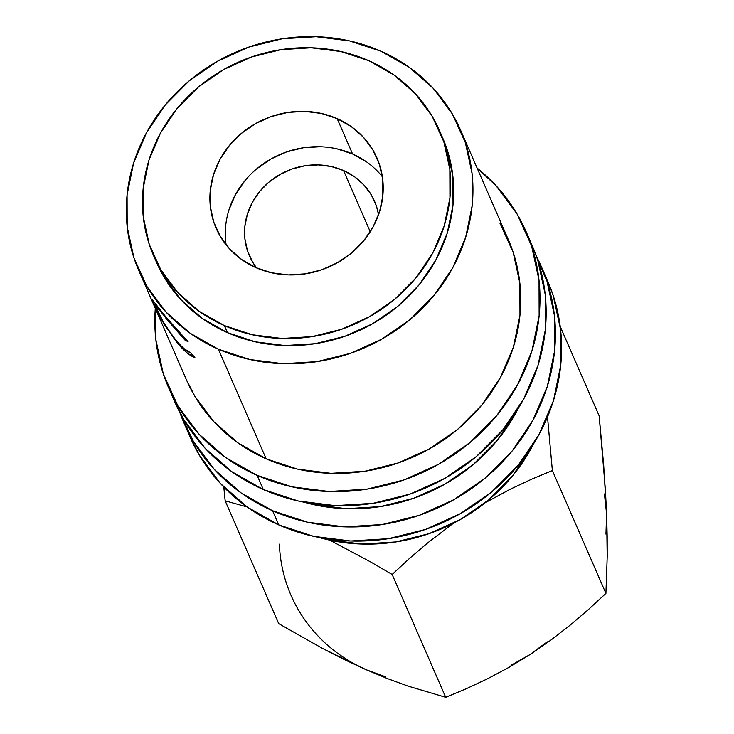 <?xml version="1.0" encoding="UTF-8"?>
<svg xmlns="http://www.w3.org/2000/svg" width="734" height="734" viewBox="0 0 734 734"><rect width="100%" height="100%" fill="white"/><g stroke="black" fill="none" stroke-linecap="round" stroke-linejoin="round"><path stroke-width="1.1" d="M257.148 475.384A195.042 179.142 156.4 0 1 168.627 387.763A195.042 179.142 156.4 0 1 155.296 308.39L155.81 339.42L163.287 373.835L177.848 405.801L198.914 434.069L225.696 457.566L257.148 475.384L263.313 489.532L257.148 475.384L292.077 486.844L329.126 491.496L366.881 489.174L403.893 479.953L438.73 464.191L470.054 442.501L496.67 415.71L517.553 384.855L531.893 351.109L539.141 315.785L539.031 280.223L531.554 245.807L516.993 213.842L495.927 185.574L477.128 168.086A195.042 179.142 156.4 0 1 526.214 231.88A195.042 179.142 156.4 0 1 476.127 437.216A195.042 179.142 156.4 0 1 257.148 475.384M168.627 387.763L174.793 401.911A195.042 179.142 -23.6 0 0 263.313 489.532A195.042 179.142 -23.6 0 0 482.293 451.355A195.042 179.142 -23.6 0 0 532.379 246.018A195.042 179.142 -23.6 0 0 529.141 239.027M536.637 256.79A195.042 179.142 156.4 0 1 541.628 267.231A195.042 179.142 156.4 0 1 491.541 472.577A195.042 179.142 156.4 0 1 272.562 510.745A195.042 179.142 156.4 0 1 184.041 423.123A195.042 179.142 156.4 0 1 179.793 412.361L193.262 441.152L214.328 469.43L241.11 492.927L272.562 510.745L278.727 524.893L272.562 510.745L307.491 522.204L344.54 526.856L382.295 524.526L419.307 515.305L454.144 499.551L485.468 477.862L512.084 451.071L532.967 420.215L547.307 386.469L554.555 351.146L554.445 315.583L546.968 281.168L536.627 256.781M184.041 423.123L190.207 437.271A195.042 179.142 -23.6 0 0 278.727 524.893A195.042 179.142 -23.6 0 0 497.707 486.715A195.042 179.142 -23.6 0 0 547.793 281.379A195.042 179.142 -23.6 0 0 544.555 274.388M382.377 176.756A87.768 80.612 -23.6 0 0 352.586 153.993L337.172 118.633A87.768 80.612 156.4 0 1 377.01 158.058A87.768 80.612 156.4 0 1 354.467 250.468A87.768 80.612 156.4 0 1 255.927 267.644L241.78 259.625L229.724 249.046L220.246 236.33L213.695 221.943L210.328 206.456L210.273 190.455L213.539 174.554L219.998 159.37L229.393 145.488L241.367 133.432L255.469 123.67L271.14 116.578L287.792 112.43L304.784 111.385L321.455 113.476L337.172 118.633L351.329 126.652L363.376 137.221L372.863 149.947L379.414 164.333L382.772 179.821L382.827 195.822L379.561 211.722L373.111 226.898L363.715 240.789L351.733 252.845L337.64 262.607L321.96 269.699L305.307 273.846L288.324 274.892L271.644 272.8L255.927 267.644A87.768 80.612 156.4 0 1 216.099 228.21A87.768 80.612 156.4 0 1 238.633 135.808A87.768 80.612 156.4 0 1 337.172 118.633L352.586 153.993A87.768 80.612 -23.6 0 0 262.24 164.554A87.768 80.612 -23.6 0 0 226.136 244.872M224.338 325.593A156.039 143.313 156.4 0 1 153.516 255.496A156.039 143.313 156.4 0 1 193.583 91.218A156.039 143.313 156.4 0 1 368.771 60.683L340.824 51.518L311.188 47.793L280.984 49.655L251.377 57.032L223.503 69.638L198.446 86.988L177.151 108.421L160.452 133.111L148.974 160.104L143.176 188.372L143.268 216.814L149.25 244.349L160.893 269.919L177.747 292.536L199.171 311.335L224.338 325.593L252.276 334.759L281.92 338.475L312.124 336.612L341.732 329.245L369.597 316.638L394.663 299.279L415.949 277.847L432.656 253.166L444.125 226.173L449.933 197.905L449.841 169.462L443.859 141.928L432.216 116.357L415.352 93.741L393.929 74.941L368.771 60.683A156.039 143.313 156.4 0 1 439.583 130.78A156.039 143.313 156.4 0 1 399.516 295.05A156.039 143.313 156.4 0 1 224.338 325.593L227.421 332.658L224.338 325.593M153.516 255.496L156.599 262.561A156.039 143.313 -23.6 0 0 227.421 332.658A156.039 143.313 -23.6 0 0 402.599 302.124A156.039 143.313 -23.6 0 0 442.666 137.854A156.039 143.313 -23.6 0 0 441.088 134.359M218.393 349.219A175.545 161.223 156.4 0 1 138.717 270.36A175.545 161.223 156.4 0 1 183.794 85.557A175.545 161.223 156.4 0 1 380.882 51.196A175.545 161.223 156.4 0 1 460.548 130.056A175.545 161.223 156.4 0 1 415.472 314.868A175.545 161.223 156.4 0 1 218.393 349.219L266.176 458.833L218.393 349.219L249.826 359.532L283.168 363.715L317.152 361.623L350.457 353.329L381.808 339.145L410.003 319.62L433.959 295.508L452.75 267.736L465.659 237.366L472.182 205.575L472.081 173.573L465.356 142.598L452.254 113.834L433.289 88.383L409.187 67.234L380.882 51.196L349.448 40.893L316.097 36.7L282.122 38.792L248.817 47.095L217.457 61.271L189.262 80.795L165.306 104.907L146.516 132.68L133.616 163.049L127.083 194.84L127.184 226.843L133.918 257.827L147.02 286.59L165.985 312.033L190.078 333.181L218.393 349.219M138.717 270.36L143.341 280.966A175.545 161.223 -23.6 0 0 144.057 282.581L145.167 285.122A175.545 161.223 156.4 0 1 144.451 283.507L147.773 291.123A175.545 161.223 -23.6 0 0 148.488 292.738L149.589 295.279A175.545 161.223 156.4 0 1 148.874 293.664L153.03 303.179A175.545 161.223 -23.6 0 0 153.745 304.793L154.846 307.335A175.545 161.223 156.4 0 1 154.131 305.72L186.509 379.973A175.545 161.223 -23.6 0 0 266.176 458.833A175.545 161.223 -23.6 0 0 463.255 424.472A175.545 161.223 -23.6 0 0 508.332 239.669L460.548 130.056M154.131 305.72A175.545 161.223 156.4 0 1 153.59 304.445L153.745 304.793M148.874 293.664A175.545 161.223 156.4 0 1 148.332 292.389A175.545 161.223 156.4 0 0 149.589 295.279L148.488 292.738M144.451 283.507A175.545 161.223 156.4 0 1 143.901 282.232A175.545 161.223 156.4 0 0 145.167 285.122L144.057 282.581M186.849 340.356L188.06 341.75L184.895 340.007L154.856 304.812L163.269 321.905L172.857 336.383L180.481 345.264L184.362 348.861L190.427 352.696L194.886 357.403L187.464 353.21L177.481 343.301L164.205 324.327L157.984 312.84L151.837 299.178L166.086 317.216L186.849 340.356M343.558 170.545A68.262 62.702 156.4 0 1 374.542 201.217A68.262 62.702 156.4 0 1 378.56 214.732L376.414 206.089L371.321 194.905L363.945 185.005L354.568 176.784L343.558 170.545L370.248 231.77L343.558 170.545A68.262 62.702 156.4 0 0 266.919 183.904A68.262 62.702 156.4 0 0 249.386 255.781A68.262 62.702 156.4 0 0 256.561 267.919L252.615 262.084L247.523 250.9L244.908 238.853L244.862 226.411L247.404 214.044L252.423 202.235L259.726 191.436L269.048 182.06L280.012 174.463L292.205 168.948L305.151 165.728L318.373 164.911L331.337 166.535L343.558 170.545M303.564 502.102A175.545 161.223 -23.6 0 0 518.14 408.563L497.157 440.483L473.21 464.594L445.015 484.11L413.655 498.294L380.35 506.598L346.375 508.69L313.023 504.497L303.555 502.102M318.978 537.462A175.545 161.223 -23.6 0 0 533.554 443.923L512.571 475.843L488.624 499.955L460.429 519.47L429.069 533.655L395.764 541.949L361.789 544.05L328.437 539.857L318.969 537.453M442.4 137.221L446.942 148.993L452.924 176.536L453.016 204.979L447.208 233.238L435.739 260.24L419.031 284.92L397.745 306.353L372.679 323.703L344.815 336.31L315.207 343.686L285.003 345.549L255.359 341.824L227.421 332.658L202.254 318.409L180.83 299.61L163.976 276.993L156.333 261.955M547.234 641.828L529.865 654.645L508.846 667.426L487.596 678.739L466.457 688.648L445.703 697.3L392.149 574.465L370.698 561.987L329.777 540.151L370.698 561.987L392.149 574.465L409.6 558.345L427.95 542.674L453.392 523.269L427.95 542.674L409.6 558.345L392.149 574.465L445.703 697.3L408.15 686.143L387.791 678.721L366.266 669.775L322.189 648.241L278.718 623.652L225.164 500.817L247.11 506.946L225.164 500.817L278.718 623.652L322.189 648.241L344.31 659.554L366.266 669.775L385.79 676.895M604.431 493.973L606.596 513.91L607.174 536.224L607.201 556.913L605.917 593.393L552.372 470.558L531.609 479.21L510.469 489.119L485.183 502.762L510.469 489.119L531.609 479.21L552.372 470.558L547.509 416.94L552.372 470.558L605.917 593.393L588.466 609.504L570.116 625.184L550.619 640.305L529.865 654.645L511.011 665.316M223.787 487.027L225.164 500.817L223.787 487.027M279.388 544.178A165.792 152.268 -23.6 0 0 366.266 669.775L387.791 678.721L408.15 686.143L445.703 697.3L466.457 688.648L487.596 678.739L508.846 667.426L529.865 654.645L550.619 640.305L570.116 625.184L588.466 609.504L605.917 593.393L607.201 556.913L606.596 513.91L603.706 465.429L599.155 415.839L560.235 326.557L599.155 415.839L605.403 489.899L606.596 513.91L605.954 534.113M366.743 162.012L352.586 153.993L336.869 148.837M320.198 146.745L303.206 147.791L286.554 151.938L270.883 159.03L256.781 168.792M244.807 180.848L235.412 194.73L228.953 209.915M225.687 225.815L225.742 241.816M165.673 317.941L166.967 319.492L167.609 318.996L166.967 319.492L184.895 340.007L185.766 339.126L184.895 340.007L188.06 341.75L180.977 333.832M177.463 329.997L166.086 317.216L151.846 299.169L152.892 302.05L153.81 301.591L152.892 302.05L160.581 317.84L177.481 343.301L178.142 342.778L177.481 343.301C184.986 351.797 190.785 356.504 194.886 357.403L190.427 352.696C187.023 351.54 182.326 347.558 176.353 340.732C165.82 326.795 158.92 315.611 155.645 307.17L154.865 304.803L155.801 304.28M189.877 436.51L199.428 455.3L220.494 483.568L247.275 507.066L278.727 524.893L313.657 536.343L350.705 541.004L388.46 538.673L425.472 529.453L460.31 513.699L491.633 492L518.25 465.218L539.132 434.354L553.473 400.617L560.721 365.284L560.611 329.731L553.133 295.307L547.454 280.59M186.207 379.285L194.804 396.204L213.768 421.646L237.871 442.795L266.176 458.833L297.609 469.145L330.961 473.329L364.936 471.237L398.241 462.934L429.592 448.758L457.796 429.234L481.743 405.122L500.533 377.349L513.442 346.98L519.975 315.189L519.865 283.186L513.139 252.202L500.037 223.439M174.463 401.149L184.014 419.94L205.08 448.217L231.861 471.714L263.313 489.532L298.243 500.992L335.291 505.643L373.046 503.313L410.058 494.092L444.896 478.339L476.219 456.649L502.836 429.858L523.718 399.002L538.059 365.257L545.307 329.924L545.197 294.371L537.719 259.946L532.04 245.239M439.583 130.78L442.666 137.854M541.628 267.231L547.793 281.379M526.214 231.88L532.379 246.018"/></g></svg>
